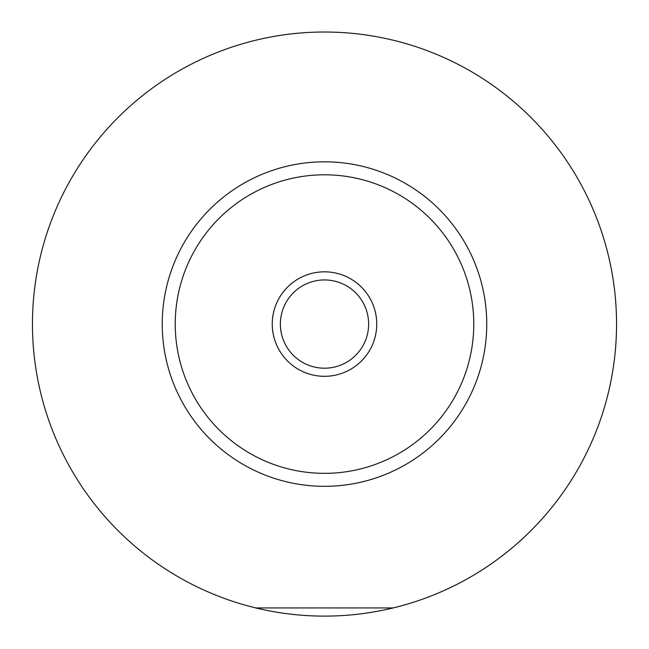 <?xml version="1.0" encoding="UTF-8"?>
<svg xmlns="http://www.w3.org/2000/svg" width="649" height="649" viewBox="0 0 649 649"><rect width="100%" height="100%" fill="white"/><g stroke="black" fill="none" stroke-linecap="round" stroke-linejoin="round"><path stroke-width="0.97" d="M255.82 607.935L393.18 607.935M376.745 324.07A52.245 52.245 0 0 0 324.5 271.826A52.245 52.245 0 0 0 272.256 324.07A52.245 52.245 0 0 0 324.5 376.315A52.245 52.245 0 0 0 376.745 324.07M280.368 324.07A44.132 44.132 0 0 0 324.5 368.202A44.132 44.132 0 0 0 368.632 324.07A44.132 44.132 0 0 0 324.5 279.938A44.132 44.132 0 0 0 280.368 324.07M486.75 324.07A162.25 162.25 0 0 1 324.5 486.32A162.25 162.25 0 0 1 162.25 324.07A162.25 162.25 0 0 1 324.5 161.82A162.25 162.25 0 0 1 486.75 324.07M616.55 324.07A292.05 292.05 0 0 1 324.5 616.12A292.05 292.05 0 0 1 32.45 324.07A292.05 292.05 0 0 1 324.5 32.02A292.05 292.05 0 0 1 616.55 324.07M473.77 324.07A149.27 149.27 0 0 0 324.5 174.8A149.27 149.27 0 0 0 175.23 324.07A149.27 149.27 0 0 0 324.5 473.34A149.27 149.27 0 0 0 473.77 324.07"/></g></svg>
